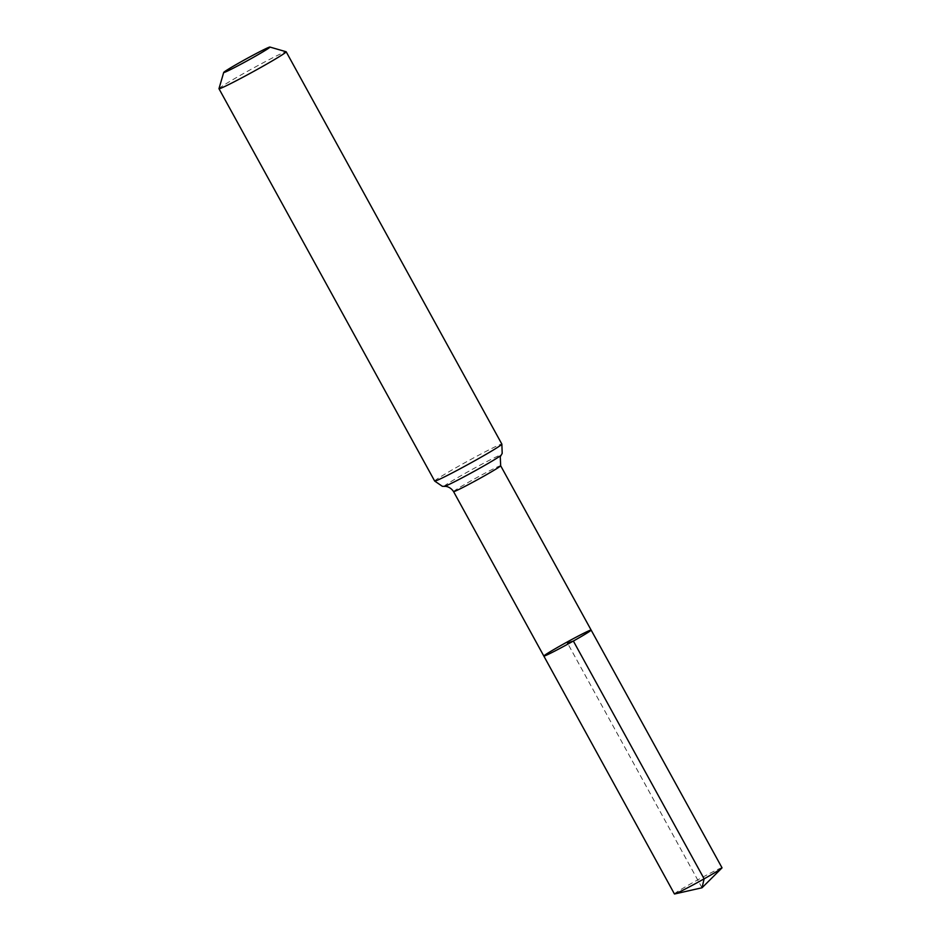 <?xml version="1.0" encoding="UTF-8"?>
<svg xmlns="http://www.w3.org/2000/svg" width="941" height="941" viewBox="0 0 941 941"><rect width="100%" height="100%" fill="white"/><g stroke="black" fill="none" stroke-linecap="round" stroke-linejoin="round"><path stroke-width="0.71" stroke-dasharray="4.71 3.53" d="M543.839 656.065A26.983 1.082 151.2 0 1 566.964 642.115A26.983 1.082 151.2 0 1 591.136 630.07M218.982 88.654A38.334 1.541 151.2 0 1 251.835 68.905A38.334 1.541 151.2 0 1 286.123 51.743M674.426 893.938A27.16 1.094 151.2 0 1 692.317 882.893A27.16 1.094 151.2 0 1 722.018 867.778M702.021 887.775L568.011 644.02M453.574 491.625A26.866 1.082 151.2 0 1 476.593 477.734A26.866 1.082 151.2 0 1 500.659 465.736M434.683 481.063A38.334 1.541 151.2 0 1 467.536 461.243A38.334 1.541 151.2 0 1 501.871 444.128M444.27 486.379A32.606 1.306 151.2 0 1 472.064 469.488A32.606 1.306 151.2 0 1 501.224 455.079"/><path stroke-width="1.41" d="M573.363 641.044A26.983 1.082 151.2 0 1 543.839 656.065A26.983 1.082 151.2 0 1 566.964 642.115A26.983 1.082 151.2 0 1 591.136 630.07A26.983 1.082 151.2 0 1 573.363 641.044A26.983 1.082 151.2 0 1 543.839 656.065L674.426 893.938A27.16 1.094 151.2 0 0 674.721 893.95A27.16 1.094 151.2 0 0 704.127 878.823A27.16 1.094 151.2 0 0 721.865 868.037A27.16 1.094 151.2 0 0 722.018 867.778L591.136 630.07A26.983 1.082 151.2 0 1 573.363 641.044M252.564 57.813A26.383 1.059 151.2 0 1 223.699 72.457A26.383 1.059 151.2 0 1 246.319 58.86A26.383 1.059 151.2 0 1 269.914 47.05A26.383 1.059 151.2 0 1 252.564 57.813M269.914 47.05L286.123 51.743A38.334 1.541 151.2 0 1 286.182 51.779A38.334 1.541 151.2 0 1 260.916 67.376A38.334 1.541 151.2 0 1 218.982 88.725A38.334 1.541 151.2 0 1 218.982 88.654L223.699 72.457M568.011 644.02L567.494 643.068L573.363 641.044L704.127 878.823L702.021 887.775L721.865 868.037M286.182 51.779L501.871 444.128L502.188 453.386L500.271 456.738L500.659 465.736A26.866 1.082 151.2 0 1 482.956 476.664A26.866 1.082 151.2 0 1 453.574 491.625L543.839 656.065M501.871 444.128A38.334 1.541 151.2 0 1 476.605 459.714A38.334 1.541 151.2 0 1 434.683 481.063L442.329 486.297L445.305 486.379C443.858 486.238 449.88 485.838 453.574 491.625M501.224 455.079A32.606 1.306 151.2 0 1 479.781 468.195A32.606 1.306 151.2 0 1 444.27 486.379M500.659 465.736L591.136 630.07M218.982 88.725L434.683 481.063M702.021 887.775L674.721 893.95"/></g></svg>

